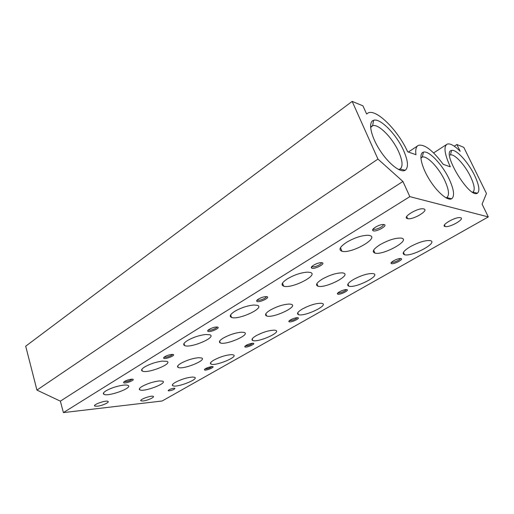 <?xml version="1.0" encoding="UTF-8"?>
<svg xmlns="http://www.w3.org/2000/svg" width="514" height="514" viewBox="0 0 514 514"><rect width="100%" height="100%" fill="white"/><g stroke="black" fill="none" stroke-linecap="round" stroke-linejoin="round"><path stroke-width="0.77" d="M159.167 380.932C153.121 381.716 147.434 383.547 142.095 386.432C139.448 388.064 138.696 389.207 139.84 389.863C143.92 392.278 167.847 383.193 162.687 381.176L159.167 380.932M241.76 332.185C235.772 332.661 229.623 334.62 223.32 338.051C219.51 340.429 218.495 342.054 220.275 342.928C225.755 345.504 250.935 334.582 244.246 332.468L241.76 332.185M198.539 357.693C192.506 358.342 186.595 360.23 180.806 363.372C177.638 365.332 176.771 366.694 178.197 367.452C182.939 369.964 207.457 360.051 201.584 357.975L198.539 357.693M401.171 238.104C395.607 237.796 388.629 239.954 380.225 244.58C373.376 248.975 371.603 251.815 374.918 253.1C383.097 255.631 411.206 240.032 401.473 238.162L401.171 238.104M342.273 272.863C336.503 272.876 329.821 274.964 322.227 279.128C316.624 282.694 315.178 285.039 317.903 286.176C325.118 288.778 351.994 275.067 343.378 273.05L342.273 272.863M289.433 304.05C283.522 304.32 277.117 306.344 270.216 310.109C265.609 313.013 264.414 314.96 266.618 315.962C272.934 318.577 298.872 306.402 291.271 304.307L289.433 304.05M456.875 144.505L460.203 151.315C454.479 145.578 450.142 143.181 447.193 144.113C443.454 146.426 444.494 153.994 450.309 166.832L443.203 164.319C432.891 150.486 424.68 144.132 418.557 145.269C416.147 146.355 415.28 149.503 415.954 154.708L407.641 151.771C398.125 130.447 376.209 108.467 368.024 112.996L366.63 114.018L362.935 105.833L352.154 101.393L25.7 346.192L36.937 390.087L60.363 401.151L63.395 412.607L162.141 400.997L488.3 216.914L482.093 204.154L486.462 193.502L463.808 147.357L456.875 144.505L454.254 146.194M352.154 101.393L377.944 159.083L36.937 390.087M377.944 159.083L402.937 181.468L60.363 401.151M402.937 181.468L409.831 196.644L63.395 412.607M252.592 343.236C248.262 344.014 245.647 345.202 244.754 346.789C245.628 348.376 256.974 343.5 253.01 343.243L252.592 343.236M297.278 317.697C294.561 317.601 288.007 320.685 288.939 321.61C290.05 323.293 301.834 317.877 297.426 317.697L297.278 317.697M346.436 289.6L346.288 289.594C343.429 289.453 336.387 292.961 337.512 293.95C338.829 295.698 350.914 289.825 346.436 289.6M400.772 258.542L400.303 258.523C397.149 258.471 389.843 262.397 391.167 263.412C392.619 265.185 404.878 258.998 400.772 258.542M131.404 379.191C127.029 379.962 124.407 381.073 123.553 382.544C124.137 384.382 136.634 379.666 132.432 379.191L131.404 379.191M171.894 354.397C167.23 355.168 164.454 356.395 163.574 358.085C164.429 360.089 177.375 354.827 172.614 354.403L171.894 354.397M216.612 327.013C213.4 326.968 206.872 329.982 207.746 331.106C208.935 333.278 222.356 327.341 216.959 327.02L216.612 327.013M266.252 296.617L266.175 296.617C262.84 296.437 255.619 299.97 256.756 301.21C258.311 303.53 272.15 296.861 266.252 296.617C266.76 297.947 259.615 300.928 257.765 300.157L257.385 299.9L256.756 301.21M321.674 262.68L321.121 262.66C317.408 262.609 310.051 266.599 311.439 267.89C313.225 270.268 327.135 263.213 321.674 262.68M383.958 224.541L382.885 224.489C378.754 224.605 371.147 229.193 372.83 230.523C374.847 232.919 388.905 225.402 383.958 224.541M211.794 366.553C207.707 367.317 205.24 368.403 204.399 369.804C205.06 371.288 216.008 366.867 212.455 366.553L211.794 366.553M169.286 390.852L168.277 390.794C168.399 389.837 170.275 388.982 173.893 388.218L174.876 388.276C174.76 389.233 172.89 390.087 169.286 390.852M175.332 382.352C172.569 384.009 171.747 385.147 172.858 385.77C176.7 387.954 199.49 379.088 194.62 377.295L192.544 377.032C186.948 377.527 181.211 379.3 175.332 382.352M346.732 242.216C339.831 246.829 338.238 249.836 341.951 251.25C351.12 254.109 380.283 237.616 369.45 235.463L367.889 235.271C361.567 235.425 354.512 237.738 346.732 242.216M287.512 278.774C281.948 282.449 280.657 284.91 283.644 286.157C291.656 289.099 319.689 274.733 310.186 272.401L307.603 272.137C301.191 272.561 294.496 274.772 287.512 278.774M213.895 360.089C210.624 362.055 209.673 363.398 211.042 364.111C215.456 366.366 238.843 356.735 233.35 354.891L231.685 354.641C226.173 354.962 220.243 356.78 213.895 360.089M256.075 335.732C252.181 338.09 251.07 339.677 252.747 340.493C257.803 342.799 281.871 332.23 275.671 330.367L274.482 330.155C269.092 330.277 262.956 332.134 256.075 335.732M302.412 308.978C297.747 311.818 296.437 313.707 298.486 314.632C304.243 316.965 329.114 305.245 322.13 303.408L321.468 303.266C316.251 303.144 309.897 305.046 302.412 308.978M353.542 279.449C347.933 282.899 346.372 285.142 348.845 286.189C355.367 288.508 381.234 275.401 373.382 273.634L373.292 273.615C368.32 273.191 361.734 275.138 353.542 279.449M234.725 311.356C230.208 314.311 229.141 316.328 231.512 317.414C238.445 320.37 265.616 307.713 257.321 305.303L253.845 305.008C247.401 305.644 241.027 307.757 234.725 311.356M187.379 340.589C183.691 342.979 182.778 344.643 184.654 345.575C190.604 348.479 217.069 337.197 209.847 334.787L205.613 334.505C199.175 335.308 193.097 337.332 187.379 340.589M144.659 366.957C141.626 368.904 140.849 370.286 142.32 371.089C147.402 373.89 173.237 363.706 166.96 361.348L162.096 361.117C155.697 362.049 149.882 363.996 144.659 366.957M410.262 246.701C403.49 250.896 401.582 253.582 404.55 254.758C411.528 256.949 437.799 243.045 430.751 240.745L430.231 240.591C425.29 240.192 418.634 242.229 410.262 246.701M105.935 390.865C103.423 392.471 102.742 393.615 103.905 394.302C108.229 396.981 133.473 387.672 128.012 385.41C127.048 384.96 125.249 384.909 122.628 385.249C116.286 386.284 110.722 388.16 105.935 390.865M407.615 218.643C401.286 217.711 417.798 207.502 423.542 208.883C430.012 209.885 413.211 220.108 407.641 218.643L407.615 218.643M97.319 406.214L94.807 406.086C92.064 404.91 105.858 399.976 107.953 401.383C109.983 402.211 102.19 405.745 97.319 406.214M143.078 400.978L141.042 400.881C138.504 399.886 151.289 395.137 153.23 396.358C155.157 397.078 147.499 400.56 143.078 400.978M445.188 226.539C439.778 225.762 455.539 216.49 460.358 217.679C465.851 218.521 449.872 227.792 445.208 226.539L445.188 226.539M409.831 196.644L488.3 216.914M449.255 179.251C454.023 189.705 454.819 196.219 451.652 198.789C447.578 201.199 436.72 191.818 428.894 178.776C420.998 165.759 418.602 153.211 423.44 152.125C428.927 150.281 442.554 164.801 449.255 179.251M474.576 175.39C479.112 185.053 480.05 190.996 477.39 193.219C469.449 198.969 440.973 151.681 451.562 150.435C456.136 148.88 468.273 162.206 474.576 175.39M403.496 150.306C408.116 160.766 408.694 167.416 405.231 170.256C400.586 173.25 388.301 163.625 379.48 149.606C370.588 135.625 368.018 121.773 373.62 120.289C380.206 117.822 396.39 134.36 403.496 150.306M370.607 127.498L372.611 125.718C378.336 123.456 392.49 137.803 398.652 151.72C402.648 160.837 403.104 166.613 400.033 169.055L398.556 169.504M450.232 155.048L450.463 154.971C454.44 153.538 465.054 165.11 470.516 176.61C474.448 185.027 475.232 190.193 472.867 192.101L472.591 192.217M205.067 368.898L205.086 368.911C207.682 368.904 209.982 368.114 211.986 366.546M373.337 228.788L374.012 229.27C376.505 230.002 384.395 225.935 383.264 224.483M312.004 266.374L312.531 266.753C314.69 267.518 322.162 264.055 321.353 262.66M208.401 329.924L208.678 330.11C210.252 330.875 217.114 328.279 216.869 327.02M164.268 357.018L164.441 357.134C165.759 357.866 172.37 355.579 172.37 354.39M124.285 381.581L124.369 381.632C127.369 381.722 129.933 380.9 132.053 379.165M391.167 263.412L391.7 262.121L392.034 262.288C393.75 262.866 400.477 259.763 400.175 258.529M338.084 292.774L338.328 292.903C339.831 293.488 346.205 290.776 346.083 289.6M289.543 320.543L289.71 320.627C292.813 320.505 295.287 319.528 297.137 317.697M245.39 345.813L245.48 345.851C248.32 345.8 250.703 344.926 252.631 343.236M420.889 158.081L422.315 157.072C427.089 155.376 439.007 167.982 444.816 180.587C448.94 189.692 449.589 195.352 446.775 197.569L445.979 197.832M139.467 388.629L139.84 389.863M219.651 341.11L220.275 342.928M177.715 365.949L178.197 367.452M373.652 250.125L374.918 253.1M316.887 283.606L317.903 286.176M265.822 313.784L266.618 315.962M446.325 144.672L433.604 152.934M417.419 146.021L408.386 152.035M445.208 226.539L444.462 224.946M141.042 400.881L140.875 400.316M94.807 406.086L94.627 405.443M407.641 218.643L406.683 216.516M400.033 169.055L405.231 170.256M372.611 125.718L373.62 120.289M372.22 125.872L370.575 127.042M399.654 169.241L398.954 169.697M472.867 192.101L477.39 193.219M450.463 154.971L451.562 150.435M373.929 250.774L373.241 251.185M317.215 284.435L316.515 284.846M103.52 392.953L103.905 394.302M403.458 252.271L404.55 254.758M347.952 284.011L348.845 286.189M297.767 312.75L298.486 314.632M252.175 338.893L252.747 340.493M210.592 362.762L211.042 364.111M172.505 384.645L172.858 385.77M141.813 369.412L142.32 371.089M183.98 343.513L184.654 345.575M230.632 314.889L231.512 317.414M282.494 283.111L283.644 286.157M340.474 247.664L341.951 251.25M168.174 390.473L168.277 390.794M204.72 369.174L204.399 369.804M373.665 228.467L374.012 229.27M373.46 229L372.83 230.523M312.281 266.117L312.531 266.753M312.069 266.483L311.439 267.89M257.591 299.681L257.765 300.157M208.568 329.789L208.678 330.11M208.311 329.994L207.746 331.106M164.05 357.191L163.574 358.085M123.958 381.831L123.553 382.544M391.886 261.954L392.034 262.288M337.994 292.851L337.512 293.95M289.363 320.697L288.939 321.61M245.127 346.025L244.754 346.789M422.007 157.175L420.876 157.914M446.48 197.697L446.126 197.916M446.775 197.569L451.652 198.789M422.315 157.072L423.44 152.125"/></g></svg>
